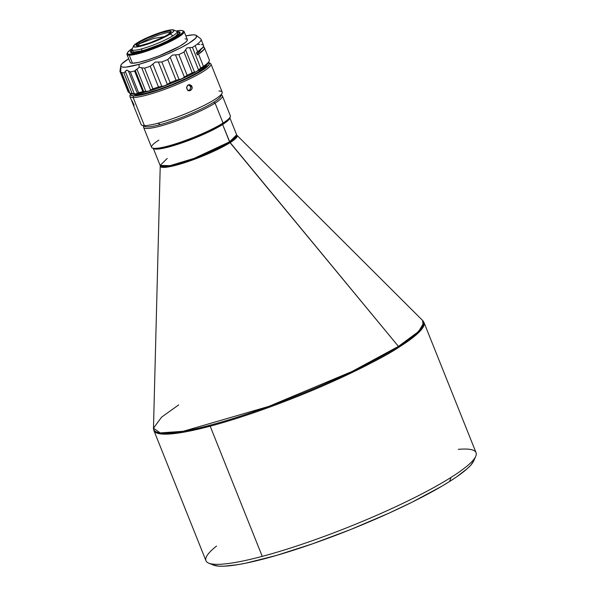 <?xml version="1.0" encoding="UTF-8"?>
<svg xmlns="http://www.w3.org/2000/svg" width="596" height="596" viewBox="0 0 596 596"><rect width="100%" height="100%" fill="white"/><g stroke="black" fill="none" stroke-linecap="round" stroke-linejoin="round"><path stroke-width="0.89" d="M229.788 117.963A41.213 6.154 158.2 0 1 222.628 124.504L229.557 141.848A41.213 6.154 -21.8 0 0 236.657 134.838L229.721 117.494M458.294 449.354A145.454 21.717 158.2 0 1 475.72 456.342A145.454 21.717 158.2 0 1 451.008 477.426A145.454 21.717 -21.8 0 0 476.055 452.677L423.98 322.481A145.454 21.717 158.2 0 1 398.933 347.23L417.237 333.902L423.98 322.481L422.661 320.506L236.955 135.299A41.407 6.184 158.2 0 1 230.056 142.675L398.441 346.395A145.26 21.694 -21.8 0 0 422.661 320.506L423.026 325.558L417.766 332.121L398.441 346.395L352.147 371.442L268.766 406.42L183.188 431.288L160.205 432.92L153.477 428.174L161.583 417.155L178.726 404.863M210.172 426.177A145.454 21.717 158.2 0 1 153.88 430.513L158.283 433.471L169.018 434.037L210.172 426.177L262.247 556.366L210.172 426.177C247.206 416.433 295.884 398.046 329.677 382.885C363.627 367.36 386.715 355.469 398.933 347.23A145.454 21.717 158.2 0 1 210.172 426.177M167.223 158.432L160.13 165.442L169.957 165.658L194.199 158.35L229.557 141.848L398.441 346.395A145.26 21.694 -21.8 0 1 246.99 414.026A145.26 21.694 -21.8 0 1 153.477 428.174L153.88 430.513L205.955 560.709A145.454 21.717 -21.8 0 0 262.247 556.366A145.454 21.717 158.2 0 1 208.727 563.138A145.454 21.717 158.2 0 1 216.527 546.055M213.331 565.053L218.911 566.155L224.059 566.2L237.722 564.665L246.103 563.101L276.432 555.435L312.446 543.857L351.022 529.367L388.86 513.208L412.045 502.204L441.547 486.381L449.593 481.493L451.008 477.426L449.593 481.493A141.811 21.18 -21.8 0 0 473.693 460.939A141.811 21.18 -21.8 0 0 474.245 458.831M229.579 118.425L230.257 116.891A42.42 6.332 158.2 0 1 223.053 123.037L222.584 124.393A41.213 6.154 -21.8 0 0 229.579 118.425A41.213 6.154 -21.8 0 0 229.743 117.725M220.699 95.025A41.213 6.154 158.2 0 1 213.726 102.251L215.081 103.115A42.42 6.332 158.2 0 1 172.065 122.463A42.42 6.332 158.2 0 1 143.614 127.41L151.578 147.331A42.42 6.332 -21.8 0 0 180.029 142.377A42.42 6.332 -21.8 0 0 223.053 123.037A42.42 6.332 -21.8 0 0 230.354 115.818L222.39 95.904A42.42 6.332 158.2 0 1 215.081 103.115L223.053 123.037L215.081 103.115A42.42 6.332 -21.8 0 0 221.585 95.196L221.265 95.062A42.42 6.332 158.2 0 1 222.39 95.904M204.428 47.732L209.323 59.972A43.635 6.519 -21.8 0 1 203.437 66.342A43.635 6.519 158.2 0 1 200.733 68.071A43.635 6.519 -21.8 0 0 203.437 66.342L198.542 54.102L203.966 49.468L204.488 47.926L203.296 46.898A43.635 6.519 158.2 0 1 204.428 47.732A43.635 6.519 158.2 0 1 198.542 54.102L203.437 66.342A43.635 6.519 158.2 0 0 209.226 61.075L208.548 62.61L209.181 63.034L209.285 64.323L205.024 68.54L195.421 74.358L178.204 82.524L159.043 89.877L145.364 93.989L133.727 95.889L130.755 95.114L130.68 93.758L129.995 95.293A43.635 6.519 -21.8 0 0 133.139 97.483L133.727 95.889A42.42 6.332 158.2 0 1 130.673 93.758A42.42 6.332 158.2 0 1 130.68 93.758A42.42 6.332 -21.8 0 0 136.372 93.87L134.249 93.721L125.339 71.438L126.881 70.134L130.3 71.937A43.635 6.519 -21.8 0 0 134.584 70.976L139.181 67.385L138.942 64.346A40.833 6.102 158.2 0 1 120.787 65.642A40.833 6.102 158.2 0 1 128.676 58.743L121.994 63.705L120.832 65.426L121.13 66.596L122.88 67.162L126.002 67.117L138.942 64.346L139.181 67.385L141.699 67.788L150.609 90.071L148.672 91.121L145.849 91.426L136.938 69.136L135.344 70.671L143.688 91.523L145.849 91.426L136.938 69.136L139.181 67.385L141.699 67.788L150.609 90.071L152.859 88.841L144.582 68.138L141.699 67.788L144.582 68.138L152.859 88.841A43.635 6.519 -21.8 0 0 158.484 86.979L150.207 66.283A43.635 6.519 158.2 0 1 144.582 68.138A43.635 6.519 -21.8 0 0 150.207 66.283L158.484 86.979L161.799 86.375L152.881 64.092L150.207 66.283L155.34 62.044L158.424 62.036L167.342 84.319L164.831 85.787L161.799 86.375L152.881 64.092L155.34 62.044L158.424 62.036L167.342 84.319L170.128 82.673L161.844 61.969L158.424 62.036L161.844 61.969L170.128 82.673A43.635 6.519 -21.8 0 0 176.043 80.259L167.767 59.555A43.635 6.519 158.2 0 1 161.844 61.969A43.635 6.519 -21.8 0 0 167.767 59.555L176.043 80.259L179.098 79.521L170.188 57.238L167.767 59.555L172.326 55.115L175.477 54.877L184.387 77.16L181.817 78.858L179.098 79.521L170.188 57.238L172.326 55.115L175.477 54.877L184.387 77.16L187.144 75.282L178.867 54.586L175.477 54.877L178.867 54.586L187.144 75.282A43.635 6.519 -21.8 0 0 192.24 72.772L183.963 52.076A43.635 6.519 158.2 0 1 178.867 54.586A43.635 6.519 -21.8 0 0 183.963 52.076L192.24 72.772L194.52 72.153L185.609 49.87L183.963 52.076L186.958 47.896L189.647 47.635L198.557 69.918L196.449 71.632L194.52 72.153L185.609 49.87L186.958 47.896L189.647 47.635L198.557 69.918L200.733 68.071L192.456 47.375L189.647 47.635L192.456 47.375L200.733 68.071L196.449 71.632L192.24 72.772A43.635 6.519 158.2 0 1 187.144 75.282L181.817 78.858L176.043 80.259A43.635 6.519 158.2 0 1 170.128 82.673L164.831 85.787L158.484 86.979A43.635 6.519 158.2 0 1 152.859 88.841L148.672 91.121L143.688 91.523L135.344 70.671L134.584 70.976A43.635 6.519 158.2 0 1 130.3 71.937L138.585 92.633A43.635 6.519 -21.8 0 0 142.869 91.68L134.584 70.976L142.869 91.68L143.688 91.523L142.869 91.68A43.635 6.519 158.2 0 1 138.585 92.633L130.3 71.937L128.423 71.043L137.333 93.326L136.372 93.87L134.249 93.721L125.339 71.438L124.579 72.399L126.061 70.544L126.881 70.134L128.423 71.043L137.333 93.326L138.585 92.633L136.372 93.87A42.42 6.332 -21.8 0 0 148.672 91.121A42.42 6.332 -21.8 0 0 164.831 85.787A42.42 6.332 -21.8 0 0 181.817 78.858A42.42 6.332 -21.8 0 0 196.449 71.632A42.42 6.332 -21.8 0 0 208.548 62.61L208.548 62.61A42.42 6.332 158.2 0 1 181.966 80.885A42.42 6.332 158.2 0 1 133.727 95.889L133.139 97.483A43.635 6.519 158.2 0 1 129.898 96.388A43.635 6.519 158.2 0 1 130.509 94.459M187.926 90.726L189.908 89.802L190.675 87.649L190.437 86.495L191.957 86.509L192.188 87.664L192.001 88.826L190.519 90.495L189.431 90.741L187.405 89.884L186.608 87.158L188.291 84.93L189.908 84.729L191.338 85.533L192.15 88.26L190.519 90.495L188.88 90.689L187.405 89.884L186.555 87.754L187.382 85.6L189.364 84.677L191.338 85.533L191.957 86.509L190.437 86.495L188.671 84.781M129.898 96.388L141.148 124.519A43.635 6.519 -21.8 0 0 144.388 125.614L133.139 97.483L144.388 125.614A43.635 6.519 158.2 0 1 141.982 125.249L145.074 126.538A41.213 6.154 -21.8 0 0 160.242 124.616L158.037 123.223A43.635 6.519 158.2 0 1 144.388 125.614A43.635 6.519 -21.8 0 0 158.037 123.223L160.242 124.616A41.213 6.154 -21.8 0 0 213.726 102.251A41.213 6.154 -21.8 0 0 220.729 96.276L222.085 93.214A43.635 6.519 158.2 0 1 198.542 108.114A43.635 6.519 158.2 0 1 158.037 123.223A43.635 6.519 -21.8 0 0 201.284 106.803A43.635 6.519 -21.8 0 0 222.181 92.112L210.932 63.981A43.635 6.519 158.2 0 1 179.791 83.351A43.635 6.519 158.2 0 1 133.139 97.483A43.635 6.519 -21.8 0 0 182.756 82.054A43.635 6.519 -21.8 0 0 210.097 63.251L208.548 62.61M132.074 100.866L134.152 105.201M170.858 32.333A18.789 2.809 -21.8 0 0 156.912 35.723A18.789 2.809 -21.8 0 0 140.03 43.523L153.716 38.435L164.444 36.632L153.716 38.435L140.03 43.523A18.789 2.809 -21.8 0 0 137.095 45.84L140.03 43.523L139.509 42.219L140.03 43.523A18.789 2.809 -21.8 0 1 156.912 35.723A18.789 2.809 -21.8 0 1 170.858 32.333M126.963 54.452L130.166 62.468A30.783 4.597 -21.8 0 0 132.454 63.236L129.25 55.219A30.783 4.597 158.2 0 1 126.963 54.452A30.783 4.597 158.2 0 1 127.321 53.186M127.44 52.761L127.03 53.677A30.783 4.597 -21.8 0 0 129.25 55.219L129.6 54.266A30.061 4.492 158.2 0 1 127.44 52.761A30.061 4.492 158.2 0 1 132.394 48.492L127.782 52.187L127.321 53.312L127.939 54.013L129.6 54.266L129.25 55.219A30.783 4.597 -21.8 0 0 164.258 44.335A30.783 4.597 -21.8 0 0 183.546 31.074L182.622 30.687L183.24 31.394L182.778 32.512L178.74 35.834L171.134 40.148L161.114 44.797L140.075 52.329L129.6 54.266A30.061 4.492 158.2 0 0 163.781 43.635A30.061 4.492 158.2 0 0 182.622 30.687L180.96 30.433A30.061 4.492 158.2 0 1 182.622 30.687M176.088 31.022A30.061 4.492 158.2 0 1 180.96 30.433L176.088 31.022M132.238 49.751L130.479 52.076L132.498 52.925L134.852 52.739L141.788 51.204L155.623 46.495L165.092 42.458L176.096 36.572L178.323 34.955L180.081 32.631L179.538 32.005L177.176 31.812A26.664 3.978 158.2 0 1 178.062 31.782L178.234 32.206L178.062 31.782A26.664 3.978 158.2 0 1 180.037 32.452A26.664 3.978 158.2 0 1 161.009 44.283A26.664 3.978 158.2 0 1 132.498 52.925A26.664 3.978 158.2 0 1 130.524 52.254A26.664 3.978 158.2 0 1 132.156 49.811M178.904 32.378A25.941 3.874 158.2 0 1 168.549 40.766A25.941 3.874 158.2 0 1 141.274 51.301L159.259 45.013L171.819 39.053L178.815 34.225L179.433 33.182L179.12 32.482L177.31 32.162A25.941 3.874 158.2 0 1 178.904 32.378L179.836 32.758A26.664 3.978 -21.8 0 1 180.059 32.877A26.664 3.978 -21.8 0 0 179.269 32.609M131.291 51.42A25.941 3.874 158.2 0 1 132.297 50.161L131.202 51.703L131.515 52.396L132.737 52.709L141.274 51.301A25.941 3.874 158.2 0 1 131.291 51.42L130.889 52.336A26.664 3.978 -21.8 0 0 130.807 52.582A26.664 3.978 -21.8 0 1 131.187 51.837M167.923 34.657A18.789 2.809 158.2 0 1 148.873 43.217A18.789 2.809 158.2 0 1 136.268 45.415A18.789 2.809 158.2 0 1 139.509 42.219L136.246 45.14L137.363 45.87L140.969 45.467L149.752 42.919L162.946 37.399L167.923 34.657L171.179 31.73L170.955 31.223L168.549 31.059L160.92 32.877L147.555 38.01L139.509 42.219A18.789 2.809 158.2 0 1 158.558 33.652A18.789 2.809 158.2 0 1 171.156 31.461A18.789 2.809 158.2 0 1 167.923 34.657M132.781 51.1L133.072 51.748L134.219 52.038L142.191 50.72A24.242 3.621 -21.8 0 0 166.217 41.601A24.242 3.621 -21.8 0 0 177.824 33.436L177.116 31.655A24.242 3.621 158.2 0 1 172.937 35.782A24.242 3.621 -21.8 0 0 176.654 31.253L173.555 29.971A21.821 3.256 158.2 0 1 170.218 34.047L172.937 35.782A24.242 3.621 158.2 0 1 141.476 48.939A24.242 3.621 158.2 0 1 132.096 49.662L132.811 51.442A24.242 3.621 -21.8 0 0 142.191 50.72L141.476 48.939L142.191 50.72L146.02 49.61L158.998 44.849L167.23 41.102L175.857 36.043L177.854 33.786L177.563 33.138M133.504 45.989L132.148 49.051A24.242 3.621 -21.8 0 0 141.476 48.939A24.242 3.621 -21.8 0 0 172.937 35.782L170.218 34.047A21.821 3.256 158.2 0 1 146.631 44.477A21.821 3.256 158.2 0 1 133.504 45.989A21.821 3.256 158.2 0 1 137.214 42.823A21.821 3.256 158.2 0 1 157.843 33.398A21.821 3.256 158.2 0 1 173.555 29.971M200.532 49.096L199.876 51.249L196.904 53.886A39.53 5.9 -21.8 0 0 200.681 49.654M133.519 94.108A39.53 5.9 -21.8 0 0 161.047 88.707A39.53 5.9 -21.8 0 0 199.861 71.118L199.392 69.948L199.861 71.118A39.53 5.9 -21.8 0 0 206.73 64.822M123.826 72.772L124.579 72.399L123.826 72.772A43.635 6.519 158.2 0 1 121.688 72.652A43.635 6.519 -21.8 0 0 123.826 72.772L132.103 93.475L123.826 72.772M121.301 72.205L129.965 93.349A43.635 6.519 -21.8 0 0 132.103 93.475L134.249 93.721L132.103 93.475A43.635 6.519 158.2 0 1 129.965 93.349L121.688 72.652M120.943 70.246L120.742 69.777M120.258 70.566L120.504 69.911L120.034 71.252L120.258 70.566L129.168 92.849L120.258 70.566M120.787 65.642L119.96 71.095A43.635 6.519 -21.8 0 0 119.945 71.326L119.945 71.326A43.635 6.519 158.2 0 1 120.355 70.149L121.07 68.212M203.221 45.08L203.579 45.631L203.117 47.181L197.656 51.874A43.635 6.519 -21.8 0 1 196.427 52.679L197.313 54.907A43.635 6.519 158.2 0 0 198.542 54.102A43.635 6.519 158.2 0 1 197.313 54.907L196.427 52.679A43.635 6.519 -21.8 0 0 197.656 51.874A43.635 6.519 -21.8 0 0 203.541 45.512L201.046 39.276A43.635 6.519 158.2 0 1 195.16 45.646L197.656 51.874L195.16 45.646A43.635 6.519 158.2 0 1 192.456 47.375A43.635 6.519 -21.8 0 0 195.16 45.646A43.635 6.519 -21.8 0 0 200.681 38.815L196.33 35.432A40.833 6.102 158.2 0 1 179.709 48.336A40.833 6.102 158.2 0 1 138.942 64.346L152.852 59.809L167.655 53.938L181.109 47.62L189.059 43.173L195.518 38.353L196.702 35.976L195.674 35.104L193.231 34.844L185.848 35.879A40.833 6.102 158.2 0 1 196.33 35.432M130.002 93.475L121.308 72.228M129.853 93.259L129.168 92.849L129.853 93.259M130.233 93.512L132.431 94.086L136.372 93.87L145.133 92.082L156.45 88.73L173.421 82.442L189.617 75.193L199.496 69.888L206.194 65.299L208.704 62.066M202.484 44.7L201.359 44.477M199.869 44.417L198.021 44.529M130.122 62.26L130.748 62.975L132.454 63.236L138.786 62.357L148.166 59.749L159.154 55.815L179.284 46.481L185.356 42.495L186.913 40.953L187.33 39.582A30.783 4.597 -21.8 0 1 165.368 53.26A30.783 4.597 -21.8 0 1 132.454 63.236L129.25 55.219A30.783 4.597 158.2 0 0 162.164 45.251A30.783 4.597 158.2 0 0 184.134 31.588L187.338 39.597M186.757 39.09L185.051 38.829M137.214 42.823L146.556 37.943L162.082 31.983L170.94 29.867L173.734 30.061L173.995 30.642L172.199 32.676L167.595 35.581L157.031 40.602L149.112 43.642L138.905 46.6L134.726 47.069L133.429 46.227L137.214 42.823M182.994 30.918A30.783 4.597 158.2 0 1 184.134 31.588M218.941 91.024A43.635 6.519 158.2 0 1 222.085 93.214M209.151 63.005A43.635 6.519 158.2 0 1 210.932 63.981M133.28 93.788L134.458 94.555L136.998 94.727L145.737 93.289L158.163 89.683L172.386 84.461L186.243 78.419L197.619 72.481L204.793 67.542L206.425 65.694L206.656 64.361M143.614 127.41A42.42 6.332 158.2 0 1 143.867 126.032L143.71 126.345A42.42 6.332 -21.8 0 0 169.227 123.409A42.42 6.332 -21.8 0 0 215.081 103.115L213.726 102.251A41.213 6.154 158.2 0 1 160.242 124.616A41.213 6.154 158.2 0 1 144.232 125.614M152.382 148.039L153.932 148.68A41.213 6.154 -21.8 0 0 183.605 142.206A41.213 6.154 -21.8 0 0 222.584 124.393L223.053 123.037A42.42 6.332 158.2 0 1 182.935 141.371A42.42 6.332 158.2 0 1 152.382 148.039A42.42 6.332 158.2 0 1 158.886 140.112M153.597 148.501L158.871 148.866L169.1 146.765L193.938 138.309L208.384 132.007L220.244 125.816L227.717 120.668L229.728 117.971M188.478 90.659L189.908 89.802L190.675 87.649L190.176 85.966L188.388 84.714M229.706 117.457L229.46 118.85L227.761 120.779L220.289 125.927L208.429 132.118L193.983 138.421L179.15 143.859L166.195 147.622L157.083 149.119L154.439 148.94L153.209 148.136M208.727 563.138L213.368 565.06A141.811 21.18 -21.8 0 0 315.485 542.792A141.811 21.18 -21.8 0 0 449.593 481.493L456.603 476.882L467.264 468.665L470.81 465.133L473.701 460.909M451.008 477.426A145.454 21.717 158.2 0 1 262.247 556.366A145.454 21.717 -21.8 0 0 451.008 477.426M153.47 148.486A41.213 6.154 158.2 0 0 182.22 142.816A41.213 6.154 158.2 0 0 222.628 124.504L230.056 142.675A41.407 6.184 158.2 0 1 186.883 161.956A41.407 6.184 158.2 0 1 160.227 165.986L160.13 165.442A41.213 6.154 -21.8 0 0 187.77 160.637A41.213 6.154 -21.8 0 0 229.557 141.848L236.657 134.838L236.955 135.299L230.056 142.675L193.089 159.788L168.698 166.873L160.227 165.986L153.477 428.174M475.72 456.342L473.693 460.939M128.244 92.097L119.952 71.371M130.673 93.758L130.099 93.512M160.13 165.442L153.194 148.106"/></g></svg>
